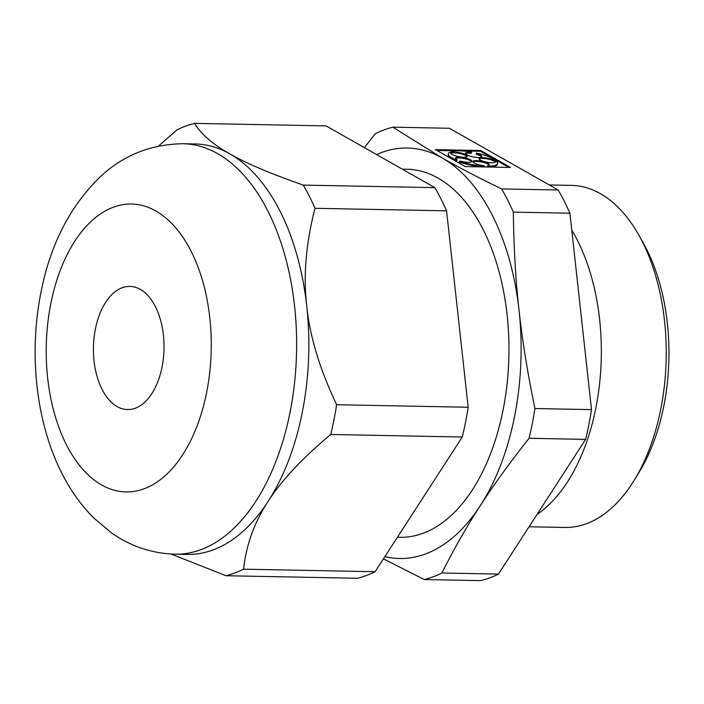<?xml version="1.0" encoding="UTF-8"?>
<svg xmlns="http://www.w3.org/2000/svg" width="704" height="704" viewBox="0 0 704 704"><rect width="100%" height="100%" fill="white"/><g stroke="black" fill="none" stroke-linecap="round" stroke-linejoin="round"><path stroke-width="1.06" d="M383.434 558.844L424.283 579.55L480.841 580.633A228.536 130.962 -88.9 0 0 498.45 574.077L585.622 439.384A228.536 130.962 -88.9 0 0 588.861 424.67A228.536 130.962 -88.9 0 0 591.518 409.631L569.906 213.198A228.536 130.962 -88.9 0 0 558.193 190.001L449.416 128.269L392.85 127.178A228.536 130.962 -88.9 0 0 375.241 133.734L364.382 147.638M591.518 409.631L534.952 408.54C527.578 373.058 522.271 340.287 519.042 310.226A205.278 117.63 -88.9 0 0 442.13 157.951L392.85 127.178M498.45 574.077L441.892 572.994C454.124 548.636 466.954 526.161 480.366 505.542A205.278 117.63 -88.9 0 0 514.589 416.337A205.278 117.63 -88.9 0 0 519.042 310.226C515.662 280.166 513.762 247.465 513.348 212.115A228.536 130.962 -88.9 0 0 501.626 188.91C478.535 177.716 458.7 167.394 442.13 157.951A205.278 117.63 -88.9 0 0 376.57 154.554M465.291 166.584L510.523 167.455L480.638 150.498L435.415 149.626L465.291 166.584M558.193 190.001L501.626 188.91M569.906 213.198L513.348 212.115M585.622 439.384L529.056 438.293A228.536 130.962 -88.9 0 0 532.294 423.588A228.536 130.962 -88.9 0 0 534.952 408.54M384.877 556.618A205.278 117.63 -88.9 0 0 480.366 505.542C493.636 484.933 509.863 462.519 529.056 438.293M424.283 579.55A228.536 130.962 -88.9 0 0 441.892 572.994M537.099 514.369A171.063 98.023 -88.9 0 0 595.901 407.748A171.063 98.023 -88.9 0 0 571.771 230.102M529.065 526.777L564.89 527.463A171.063 98.023 -88.9 0 0 634.357 480.022A171.063 98.023 -88.9 0 0 660.792 408.989A171.063 98.023 -88.9 0 0 639.056 235.479A171.063 98.023 -88.9 0 0 571.472 185.398L549.34 184.976M397.408 537.249L399.916 537.293A184.061 105.477 -88.9 0 0 503.105 409.816A184.061 105.477 -88.9 0 0 406.991 169.233L402.274 169.145M158.585 145.983L176.906 129.923A228.536 130.962 91.1 0 1 194.515 123.367C201.142 134.244 212.925 144.417 229.838 153.868A205.278 117.63 -88.9 0 0 195.114 143.95L182.917 143.713A205.278 117.63 -88.9 0 1 290.101 412.025A205.278 117.63 -88.9 0 1 175.023 554.18L187.22 554.418A205.278 117.63 -88.9 0 0 268.074 501.468C254.461 522.069 246.286 544.641 243.558 569.175A228.536 130.962 91.1 0 1 225.949 575.731L171.142 554.039M303.292 185.099A228.536 130.962 91.1 0 1 315.014 208.296C305.923 243.47 303.169 276.082 306.75 306.143C309.786 336.204 319.739 369.063 336.618 404.73A228.536 130.962 91.1 0 1 333.96 419.769A228.536 130.962 91.1 0 1 330.722 434.482C302.025 458.515 281.142 480.85 268.074 501.468A205.278 117.63 -88.9 0 0 302.306 412.254A205.278 117.63 -88.9 0 0 306.75 306.143A205.278 117.63 -88.9 0 0 229.838 153.868C246.215 163.31 270.697 173.721 303.292 185.099L434.843 187.634L326.066 125.893L194.515 123.367M225.949 575.731L357.5 578.266A228.536 130.962 -88.9 0 0 375.109 571.71L462.282 437.017A228.536 130.962 -88.9 0 0 465.511 422.303A228.536 130.962 -88.9 0 0 468.169 407.255L446.565 210.83A228.536 130.962 -88.9 0 0 434.843 187.634M336.618 404.73L468.169 407.255M315.014 208.296L446.565 210.83M243.558 569.175L375.109 571.71M330.722 434.482L462.282 437.017M634.357 480.022L639.144 472.19A159.975 91.67 -88.9 0 0 663.872 405.759A159.975 91.67 -88.9 0 0 643.544 243.487L639.056 235.479M162.07 366.907A61.582 35.288 -88.9 0 0 129.914 286.414A61.582 35.288 -88.9 0 0 95.392 329.058A61.582 35.288 -88.9 0 0 127.547 409.552A61.582 35.288 -88.9 0 0 162.07 366.907M508.939 167.429L480.48 151.281L480.638 150.498M480.48 151.281L461.569 150.911M457.345 150.832L436.841 150.436M495.942 160.565L495.783 161.348L493.953 161.137L494.111 160.354L495.942 160.565A25.089 6.098 11.2 0 0 476.52 153.05L476.282 154.299L476.52 153.05M494.111 160.354A8.36 2.033 11.2 0 0 482.689 157.626A8.36 2.033 11.2 0 0 479.01 158.567A8.36 2.033 11.2 0 0 483.155 161.242A8.36 2.033 11.2 0 0 491.744 162.765A8.36 2.033 11.2 0 0 495.422 161.823A8.36 2.033 11.2 0 0 495.422 161.797L497.253 162.008A25.089 6.098 11.2 0 1 497.578 163.416L497.42 164.199A25.089 6.098 11.2 0 1 488.435 167.033M493.953 161.137A8.36 2.033 11.2 0 0 482.53 158.409A8.36 2.033 11.2 0 0 479.09 158.99M488.541 166.25L487.494 165.66L487.335 166.434L488.382 167.033L488.541 166.25A25.089 6.098 11.2 0 0 497.578 163.416M487.494 165.66A8.36 2.033 11.2 0 0 489.324 164.789A8.36 2.033 11.2 0 0 485.179 162.122A8.36 2.033 11.2 0 0 476.59 160.6A8.36 2.033 11.2 0 0 472.912 161.542A8.36 2.033 11.2 0 0 483.384 165.581L484.422 166.17L484.273 166.954M489.086 165.15A8.36 2.033 11.2 0 0 476.432 161.374A8.36 2.033 11.2 0 0 472.991 161.964M484.211 166.954A25.089 6.098 11.2 0 1 459.466 162.061L459.615 161.286A25.089 6.098 11.2 0 0 484.422 166.17M467.095 156.64A8.36 2.033 11.2 0 0 454.441 152.874A8.36 2.033 11.2 0 0 452.496 152.962L450.718 152.469L450.877 151.686L452.654 152.178A8.36 2.033 11.2 0 1 454.599 152.09A8.36 2.033 11.2 0 1 463.188 153.613A8.36 2.033 11.2 0 1 467.324 156.288A8.36 2.033 11.2 0 1 463.654 157.23A8.36 2.033 11.2 0 1 455.057 155.707A8.36 2.033 11.2 0 1 450.921 153.032A8.36 2.033 11.2 0 0 450.921 153.032L449.143 152.522A25.089 6.098 11.2 0 0 448.36 153.666L448.202 154.449A25.089 6.098 11.2 0 0 455.611 160.574L455.761 159.79L456.949 159.641A8.36 2.033 11.2 0 1 455.55 158.118A8.36 2.033 11.2 0 1 459.228 157.177A8.36 2.033 11.2 0 1 467.817 158.699A8.36 2.033 11.2 0 1 471.962 161.366A8.36 2.033 11.2 0 1 468.283 162.316A8.36 2.033 11.2 0 1 460.803 161.128L459.615 161.286M455.611 160.574L456.79 160.415L456.949 159.641M448.36 153.666A25.089 6.098 11.2 0 0 455.761 159.79M452.496 152.962L452.654 152.178M465.502 153.736A8.36 2.033 11.2 0 1 468.943 153.146A8.36 2.033 11.2 0 1 471.354 153.322L471.592 152.082A25.089 6.098 11.2 0 0 459.386 150.832A25.089 6.098 11.2 0 0 450.877 151.686M471.513 152.548A8.36 2.033 11.2 0 0 469.093 152.372A8.36 2.033 11.2 0 0 465.423 153.314A8.36 2.033 11.2 0 0 469.559 155.98A8.36 2.033 11.2 0 0 478.148 157.511A8.36 2.033 11.2 0 0 481.826 156.561A8.36 2.033 11.2 0 0 476.432 153.516M471.724 161.726A8.36 2.033 11.2 0 0 459.07 157.96A8.36 2.033 11.2 0 0 455.629 158.541M481.589 156.922A8.36 2.033 11.2 0 0 476.282 154.299M206.677 392.216A143.968 82.5 -88.9 0 0 155.857 210.998A143.968 82.5 -88.9 0 0 50.794 303.75A143.968 82.5 -88.9 0 0 101.614 484.968A143.968 82.5 -88.9 0 0 206.677 392.216M182.917 143.713C150.049 144.346 122.206 155.663 99.387 177.637C69.538 207.038 50.037 245.432 40.885 292.802C29.014 352.343 35.605 418.959 59.946 469.374C68.798 487.995 80.071 504.196 93.755 517.968L111.461 532.84C130.539 546.322 151.73 553.432 175.023 554.18"/></g></svg>

